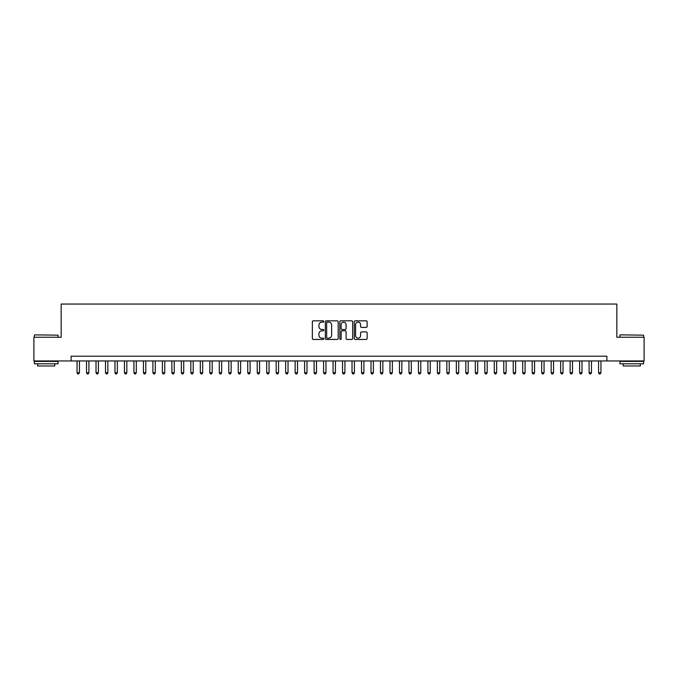 <?xml version="1.0" encoding="UTF-8"?>
<svg xmlns="http://www.w3.org/2000/svg" width="678" height="678" viewBox="0 0 678 678"><rect width="100%" height="100%" fill="white"/><g stroke="black" fill="none" stroke-linecap="round" stroke-linejoin="round"><path stroke-width="1.02" d="M323.83 321.474A0.653 0.653 0 0 0 323.177 320.83L313.287 320.83A0.932 0.932 0 0 0 312.355 321.753L312.355 338.508A0.932 0.932 0 0 0 313.287 339.441L323.177 339.441A0.653 0.653 0 0 0 323.83 338.788A0.653 0.653 0 0 0 323.177 338.136L321.897 338.136A2.975 2.975 0 0 1 318.923 335.161L318.923 333.762A2.975 2.975 0 0 1 321.897 330.788L323.177 330.788A0.653 0.653 0 0 0 323.83 330.135A0.653 0.653 0 0 0 323.177 329.483L321.897 329.483A2.975 2.975 0 0 1 318.923 326.508L318.923 325.109A2.975 2.975 0 0 1 321.897 322.126L323.177 322.126A0.653 0.653 0 0 0 323.83 321.474M366.205 327.389A0.932 0.932 0 0 0 367.129 326.457L367.129 321.753A0.932 0.932 0 0 0 366.205 320.83L355.221 320.83A0.932 0.932 0 0 0 354.289 321.753L354.289 338.508A0.932 0.932 0 0 0 355.221 339.441L366.205 339.441A0.932 0.932 0 0 0 367.129 338.508L367.129 332.83A0.932 0.932 0 0 0 366.205 331.906L361.501 331.906A0.932 0.932 0 0 0 360.569 332.83L360.569 335.652A2.492 2.492 0 0 1 358.077 338.136A2.492 2.492 0 0 1 355.594 335.652L355.594 324.618A2.492 2.492 0 0 1 358.077 322.126A2.492 2.492 0 0 1 360.569 324.618L360.569 326.457A0.932 0.932 0 0 0 361.501 327.389L366.205 327.389M71.122 360.95L33.9 360.95L33.9 337.246L61.164 337.246L61.164 304.058L616.836 304.058L616.836 337.246L644.1 337.246L644.1 360.95L606.878 360.95L606.878 356.213L71.122 356.213L71.122 360.95L606.878 360.95M338.186 321.753A0.932 0.932 0 0 0 337.254 320.83L326.271 320.83A0.932 0.932 0 0 0 325.338 321.753L325.338 338.508A0.932 0.932 0 0 0 326.271 339.441L337.254 339.441A0.932 0.932 0 0 0 338.186 338.508L338.186 321.753M340.746 320.83L351.729 320.83A0.932 0.932 0 0 1 352.662 321.753L352.662 338.508A0.932 0.932 0 0 1 351.729 339.441L347.026 339.441A0.932 0.932 0 0 1 346.094 338.508L346.094 331.72A0.932 0.932 0 0 0 345.17 330.788L342.051 330.788A0.932 0.932 0 0 0 341.119 331.72L341.119 338.788A0.653 0.653 0 0 1 340.466 339.441A0.653 0.653 0 0 1 339.814 338.788L339.814 321.753A0.932 0.932 0 0 1 340.746 320.83M327.296 322.126A0.653 0.653 0 0 0 326.643 322.779L326.643 337.483A0.653 0.653 0 0 0 327.296 338.136L328.644 338.136A2.975 2.975 0 0 0 331.627 335.161L331.627 325.109A2.975 2.975 0 0 0 328.644 322.126L327.296 322.126M346.094 324.669A2.492 2.492 0 0 0 343.61 322.177A2.492 2.492 0 0 0 341.119 324.669L341.119 328.55A0.932 0.932 0 0 0 342.051 329.483L345.17 329.483A0.932 0.932 0 0 0 346.094 328.55L346.094 324.669M77.046 360.95L77.046 372.714L79.419 372.714L79.419 360.95M79.419 372.714L78.707 373.942L77.758 373.942L77.046 372.714M34.663 334.873L58.079 335.161L34.663 334.873M46.231 363.798L34.375 363.798L34.375 361.425L58.079 361.425L58.079 363.798L46.231 363.798M54.765 363.798L54.765 365.976L37.697 365.976L37.697 363.798M620.201 334.873L643.625 335.161L620.201 334.873M631.769 363.798L619.921 363.798L619.921 361.425L643.625 361.425L643.625 363.798L631.769 363.798M640.303 363.798L640.303 365.976L623.235 365.976L623.235 363.798M86.53 360.95L86.53 372.714L88.903 372.714L88.903 360.95M88.903 372.714L88.191 373.942L87.242 373.942L86.53 372.714M96.013 360.95L96.013 372.714L98.378 372.714L98.378 360.95M98.378 372.714L97.666 373.942L96.725 373.942L96.013 372.714M105.497 360.95L105.497 372.714L107.861 372.714L107.861 360.95M107.861 372.714L107.149 373.942L106.2 373.942L105.497 372.714M114.972 360.95L114.972 372.714L117.345 372.714L117.345 360.95M117.345 372.714L116.633 373.942L115.684 373.942L114.972 372.714M124.455 360.95L124.455 372.714L126.828 372.714L126.828 360.95M126.828 372.714L126.116 373.942L125.167 373.942L124.455 372.714M133.939 360.95L133.939 372.714L136.312 372.714L136.312 360.95M136.312 372.714L135.6 373.942L134.651 373.942L133.939 372.714M143.422 360.95L143.422 372.714L145.795 372.714L145.795 360.95M145.795 372.714L145.084 373.942L144.134 373.942L143.422 372.714M152.906 360.95L152.906 372.714L155.279 372.714L155.279 360.95M155.279 372.714L154.567 373.942L153.618 373.942L152.906 372.714M162.389 360.95L162.389 372.714L164.762 372.714L164.762 360.95M164.762 372.714L164.051 373.942L163.101 373.942L162.389 372.714M171.873 360.95L171.873 372.714L174.238 372.714L174.238 360.95M174.238 372.714L173.534 373.942L172.585 373.942L171.873 372.714M181.357 360.95L181.357 372.714L183.721 372.714L183.721 360.95M183.721 372.714L183.009 373.942L182.068 373.942L181.357 372.714M190.832 360.95L190.832 372.714L193.205 372.714L193.205 360.95M193.205 372.714L192.493 373.942L191.543 373.942L190.832 372.714M200.315 360.95L200.315 372.714L202.688 372.714L202.688 360.95M202.688 372.714L201.976 373.942L201.027 373.942L200.315 372.714M209.799 360.95L209.799 372.714L212.172 372.714L212.172 360.95M212.172 372.714L211.46 373.942L210.511 373.942L209.799 372.714M219.282 360.95L219.282 372.714L221.655 372.714L221.655 360.95M221.655 372.714L220.943 373.942L219.994 373.942L219.282 372.714M228.766 360.95L228.766 372.714L231.139 372.714L231.139 360.95M231.139 372.714L230.427 373.942L229.478 373.942L228.766 372.714M238.249 360.95L238.249 372.714L240.622 372.714L240.622 360.95M240.622 372.714L239.91 373.942L238.961 373.942L238.249 372.714M247.733 360.95L247.733 372.714L250.097 372.714L250.097 360.95M250.097 372.714L249.394 373.942L248.445 373.942L247.733 372.714M257.216 360.95L257.216 372.714L259.581 372.714L259.581 360.95M259.581 372.714L258.869 373.942L257.928 373.942L257.216 372.714M266.7 360.95L266.7 372.714L269.064 372.714L269.064 360.95M269.064 372.714L268.352 373.942L267.403 373.942L266.7 372.714M276.175 360.95L276.175 372.714L278.548 372.714L278.548 360.95M278.548 372.714L277.836 373.942L276.887 373.942L276.175 372.714M285.658 360.95L285.658 372.714L288.031 372.714L288.031 360.95M288.031 372.714L287.319 373.942L286.37 373.942L285.658 372.714M295.142 360.95L295.142 372.714L297.515 372.714L297.515 360.95M297.515 372.714L296.803 373.942L295.854 373.942L295.142 372.714M304.625 360.95L304.625 372.714L306.998 372.714L306.998 360.95M306.998 372.714L306.286 373.942L305.337 373.942L304.625 372.714M314.109 360.95L314.109 372.714L316.482 372.714L316.482 360.95M316.482 372.714L315.77 373.942L314.821 373.942L314.109 372.714M323.592 360.95L323.592 372.714L325.965 372.714L325.965 360.95M325.965 372.714L325.254 373.942L324.304 373.942L323.592 372.714M333.076 360.95L333.076 372.714L335.441 372.714L335.441 360.95M335.441 372.714L334.737 373.942L333.788 373.942L333.076 372.714M342.56 360.95L342.56 372.714L344.924 372.714L344.924 360.95M344.924 372.714L344.212 373.942L343.263 373.942L342.56 372.714M352.035 360.95L352.035 372.714L354.408 372.714L354.408 360.95M354.408 372.714L353.696 373.942L352.746 373.942L352.035 372.714M361.518 360.95L361.518 372.714L363.891 372.714L363.891 360.95M363.891 372.714L363.179 373.942L362.23 373.942L361.518 372.714M371.002 360.95L371.002 372.714L373.375 372.714L373.375 360.95M373.375 372.714L372.663 373.942L371.714 373.942L371.002 372.714M380.485 360.95L380.485 372.714L382.858 372.714L382.858 360.95M382.858 372.714L382.146 373.942L381.197 373.942L380.485 372.714M389.969 360.95L389.969 372.714L392.342 372.714L392.342 360.95M392.342 372.714L391.63 373.942L390.681 373.942L389.969 372.714M399.452 360.95L399.452 372.714L401.825 372.714L401.825 360.95M401.825 372.714L401.113 373.942L400.164 373.942L399.452 372.714M408.936 360.95L408.936 372.714L411.3 372.714L411.3 360.95M411.3 372.714L410.597 373.942L409.648 373.942L408.936 372.714M418.419 360.95L418.419 372.714L420.784 372.714L420.784 360.95M420.784 372.714L420.072 373.942L419.131 373.942L418.419 372.714M427.903 360.95L427.903 372.714L430.267 372.714L430.267 360.95M430.267 372.714L429.555 373.942L428.606 373.942L427.903 372.714M437.378 360.95L437.378 372.714L439.751 372.714L439.751 360.95M439.751 372.714L439.039 373.942L438.09 373.942L437.378 372.714M446.861 360.95L446.861 372.714L449.234 372.714L449.234 360.95M449.234 372.714L448.522 373.942L447.573 373.942L446.861 372.714M456.345 360.95L456.345 372.714L458.718 372.714L458.718 360.95M458.718 372.714L458.006 373.942L457.057 373.942L456.345 372.714M465.828 360.95L465.828 372.714L468.201 372.714L468.201 360.95M468.201 372.714L467.489 373.942L466.54 373.942L465.828 372.714M475.312 360.95L475.312 372.714L477.685 372.714L477.685 360.95M477.685 372.714L476.973 373.942L476.024 373.942L475.312 372.714M484.795 360.95L484.795 372.714L487.168 372.714L487.168 360.95M487.168 372.714L486.457 373.942L485.507 373.942L484.795 372.714M494.279 360.95L494.279 372.714L496.643 372.714L496.643 360.95M496.643 372.714L495.932 373.942L494.991 373.942L494.279 372.714M503.762 360.95L503.762 372.714L506.127 372.714L506.127 360.95M506.127 372.714L505.415 373.942L504.466 373.942L503.762 372.714M513.238 360.95L513.238 372.714L515.611 372.714L515.611 360.95M515.611 372.714L514.899 373.942L513.949 373.942L513.238 372.714M522.721 360.95L522.721 372.714L525.094 372.714L525.094 360.95M525.094 372.714L524.382 373.942L523.433 373.942L522.721 372.714M532.205 360.95L532.205 372.714L534.578 372.714L534.578 360.95M534.578 372.714L533.866 373.942L532.916 373.942L532.205 372.714M541.688 360.95L541.688 372.714L544.061 372.714L544.061 360.95M544.061 372.714L543.349 373.942L542.4 373.942L541.688 372.714M551.172 360.95L551.172 372.714L553.545 372.714L553.545 360.95M553.545 372.714L552.833 373.942L551.884 373.942L551.172 372.714M560.655 360.95L560.655 372.714L563.028 372.714L563.028 360.95M563.028 372.714L562.316 373.942L561.367 373.942L560.655 372.714M570.139 360.95L570.139 372.714L572.503 372.714L572.503 360.95M572.503 372.714L571.8 373.942L570.851 373.942L570.139 372.714M579.622 360.95L579.622 372.714L581.987 372.714L581.987 360.95M581.987 372.714L581.275 373.942L580.334 373.942L579.622 372.714M589.097 360.95L589.097 372.714L591.47 372.714L591.47 360.95M591.47 372.714L590.758 373.942L589.809 373.942L589.097 372.714M598.581 360.95L598.581 372.714L600.954 372.714L600.954 360.95M600.954 372.714L600.242 373.942L599.293 373.942L598.581 372.714M34.375 337.246L34.375 335.161M39.782 361.425L39.782 360.95M52.672 361.425L52.672 360.95M58.079 337.246L58.079 335.161M619.921 337.246L619.921 335.161M625.328 361.425L625.328 360.95M638.218 361.425L638.218 360.95M643.625 337.246L643.625 335.161"/></g></svg>
